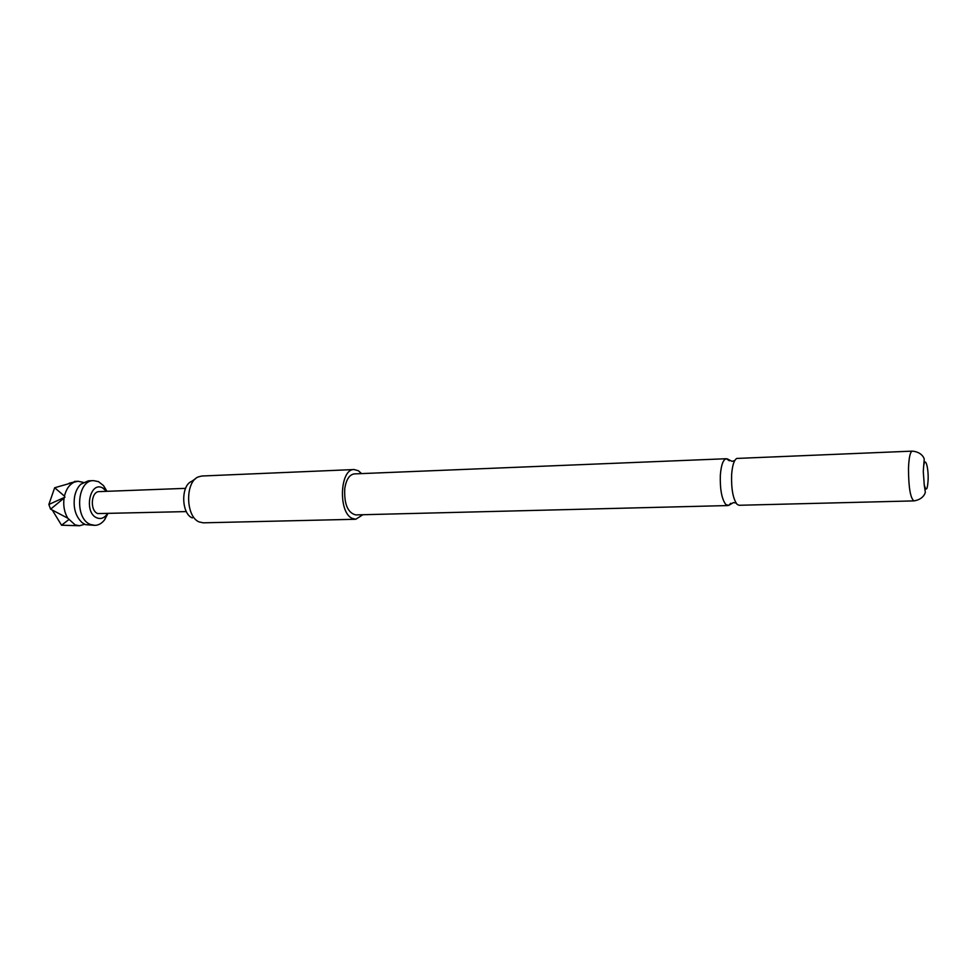<?xml version="1.0" encoding="UTF-8"?>
<svg xmlns="http://www.w3.org/2000/svg" width="977" height="977" viewBox="0 0 977 977"><rect width="100%" height="100%" fill="white"/><g stroke="black" fill="none" stroke-linecap="round" stroke-linejoin="round"><path stroke-width="1.47" d="M83.277 482.369L78.075 481.27L74.521 482.052C69.575 484.262 66.216 488.952 64.445 496.108L64.934 497.183L64.079 498.062C63.078 505.573 64.299 512.29 67.755 518.189L75.144 524.893L79.54 525.736L84.657 524.295M729.379 460.814L726.363 458.726C723.2 459.422 721.185 464.881 720.342 475.091C719.915 489.306 721.759 499.137 725.862 504.596L728.708 505.39L730.784 503.277M68.756 519.654L61.551 525.223L79.54 525.736M107.739 513.817L104.649 519.74C101.913 523.33 98.689 525.211 94.977 525.37L85.426 524.649L82.117 522.646C75.583 516.454 73.067 507.808 74.582 496.707C75.632 491.358 77.72 487.193 80.859 484.189L88.333 480.843L93.499 480.623L98.433 481.624L103.525 485.606L106.994 491.309M106.591 491.333L102.451 487.804C89.505 481.038 83.607 512.998 96.992 517.908C100.692 519.288 103.965 518.189 106.798 514.598L107.336 513.829M94.977 525.37L90.605 524.527C74.276 518.982 76.927 480.025 93.499 480.623M185.581 488.353L99.275 491.602C91.008 491.297 89.652 510.727 97.773 513.584L186.351 511.594M354.126 469.546L201.775 476.019L198.209 476.935C184.922 482.052 185.667 516.894 199.186 521.938L203.326 522.829L355.762 519.263L352.025 518.298C338.005 512.033 339.947 468.691 354.126 469.546L358.339 470.719L361.563 473.601M362.919 514.72L355.762 519.263M731.626 474.688C732.335 465.406 734.057 459.984 736.805 458.433L912.274 451.13C910.173 451.826 908.915 457.59 908.488 468.435C908.561 487.303 910.369 498.123 913.91 500.896L739.064 505.28L737.061 504.315C733.019 498.832 731.211 488.964 731.626 474.688M923.277 471.476L924.254 484.971C926.184 491.773 927.478 490.002 928.138 479.658C928.577 466.652 924.914 455.575 923.644 466.347L923.277 471.476M727.914 505.561L355.701 514.903C347.653 512.754 344.014 503.912 344.771 488.378C346.273 479.426 349.473 474.602 354.346 473.894L726.363 458.726M192.322 517.92C181.319 513.78 180.708 485.654 191.529 481.441L195.498 478.767M74.521 482.052L54.663 487.755L48.85 504.486L50.596 509.164L67.755 518.189M69.147 483.224L75.852 481.612M52.282 510.079L61.551 525.223M54.663 487.755L64.445 496.108M48.85 504.486L64.934 497.183M64.079 498.062L50.596 509.164M728.708 505.39L733.409 502.581L735.754 502.984M727.181 458.848L732.054 461.339L734.728 460.582M106.017 490.588L103.525 485.606M106.798 514.598L104.649 519.74M924.254 484.971L925.28 491.797C925.598 492.408 923.717 499.43 913.91 500.896M923.644 466.347L924.218 459.471C924.486 458.836 922.154 451.948 912.274 451.13M74.496 481.429L78.075 481.27"/></g></svg>
